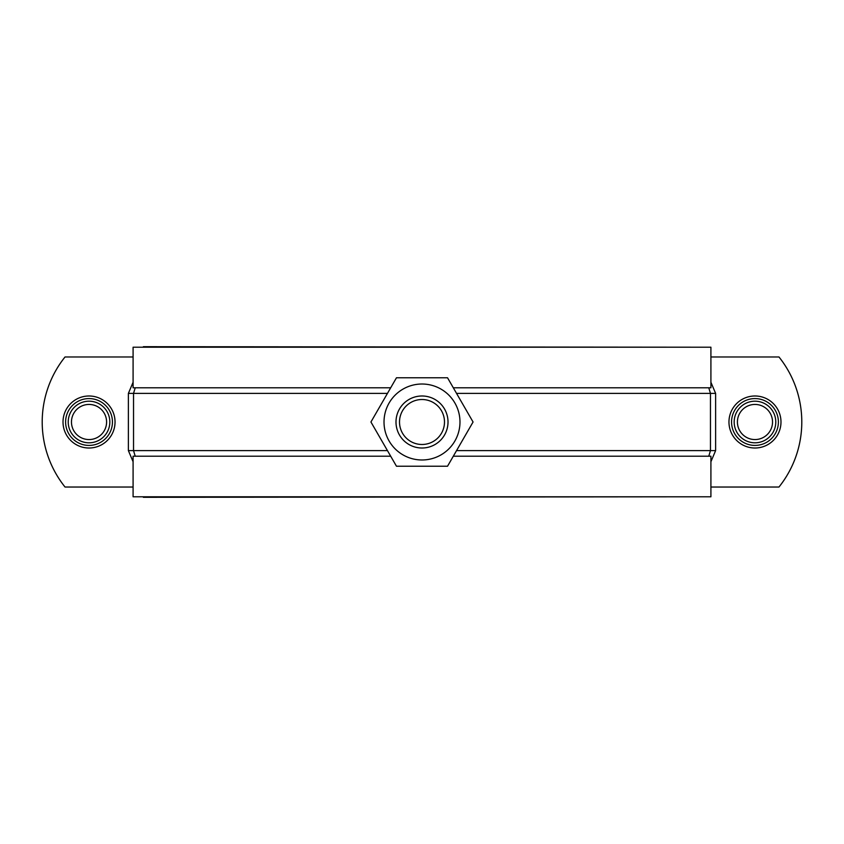 <?xml version="1.0" encoding="UTF-8"?>
<svg xmlns="http://www.w3.org/2000/svg" width="844" height="844" viewBox="0 0 844 844"><rect width="100%" height="100%" fill="white"/><g stroke="black" fill="none" stroke-linecap="round" stroke-linejoin="round"><path stroke-width="1.27" d="M143.364 346.694L700.636 347.211M453.312 456.203L710.912 456.203L710.912 496.789L133.088 496.789L133.088 456.203L390.688 456.203M390.688 387.797L133.088 387.797L133.088 347.211L710.912 347.211L710.912 387.797L453.312 387.797M143.364 497.306L700.636 496.789M708.781 387.797L710.469 393.388L710.469 450.612L708.781 456.203M135.219 456.203L133.531 450.612L128.383 450.612L133.088 461.731M447.531 377.774L473.062 422L447.531 466.226L396.469 466.226L370.938 422L396.469 377.774L447.531 377.774M459.98 422A37.98 37.98 0 0 0 403.01 389.105A37.98 37.98 0 0 0 403.01 454.895A37.98 37.98 0 0 0 459.98 422M444.493 422A22.493 22.493 0 0 1 410.754 441.475A22.493 22.493 0 0 1 410.754 402.525A22.493 22.493 0 0 1 444.493 422M448.016 422A26.016 26.016 0 0 0 408.992 399.476A26.016 26.016 0 0 0 408.992 444.524A26.016 26.016 0 0 0 448.016 422M387.459 450.612L133.531 450.612L133.531 393.388L135.219 387.797M775.784 422A20.815 20.815 0 0 0 744.566 403.981A20.815 20.815 0 0 0 744.566 440.019A20.815 20.815 0 0 0 775.784 422M772.534 422A17.555 17.555 0 0 1 746.191 437.203A17.555 17.555 0 0 1 746.191 406.797A17.555 17.555 0 0 1 772.534 422M109.836 422A20.815 20.815 0 0 0 78.619 403.981A20.815 20.815 0 0 0 78.619 440.019A20.815 20.815 0 0 0 109.836 422M106.587 422A17.555 17.555 0 0 1 80.243 437.203A17.555 17.555 0 0 1 80.243 406.797A17.555 17.555 0 0 1 106.587 422M710.912 356.97L778.97 356.97A104.055 104.055 141.3 0 1 778.97 487.03L710.912 487.03M731.558 422A23.41 23.41 0 0 0 766.679 442.277A23.41 23.41 0 0 0 766.679 401.723A23.41 23.41 0 0 0 731.558 422M133.088 487.03L65.03 487.03A104.055 104.055 0 0 1 65.03 356.97L133.088 356.97M112.442 422A23.41 23.41 0 0 1 77.321 442.277A23.41 23.41 0 0 1 77.321 401.723A23.41 23.41 0 0 1 112.442 422M710.912 461.731L715.617 450.612L456.541 450.612M133.088 382.269L128.383 393.388L387.459 393.388M456.541 393.388L715.617 393.388L710.912 382.269M128.383 393.388L128.383 450.612M715.617 450.612L715.617 393.388M728.963 422A26.016 26.016 90 0 0 767.987 444.524A26.016 26.016 90 0 0 767.987 399.476A26.016 26.016 90 0 0 728.963 422M115.037 422A26.016 26.016 0 0 0 76.013 399.476A26.016 26.016 0 0 0 76.013 444.524A26.016 26.016 0 0 0 115.037 422"/></g></svg>
